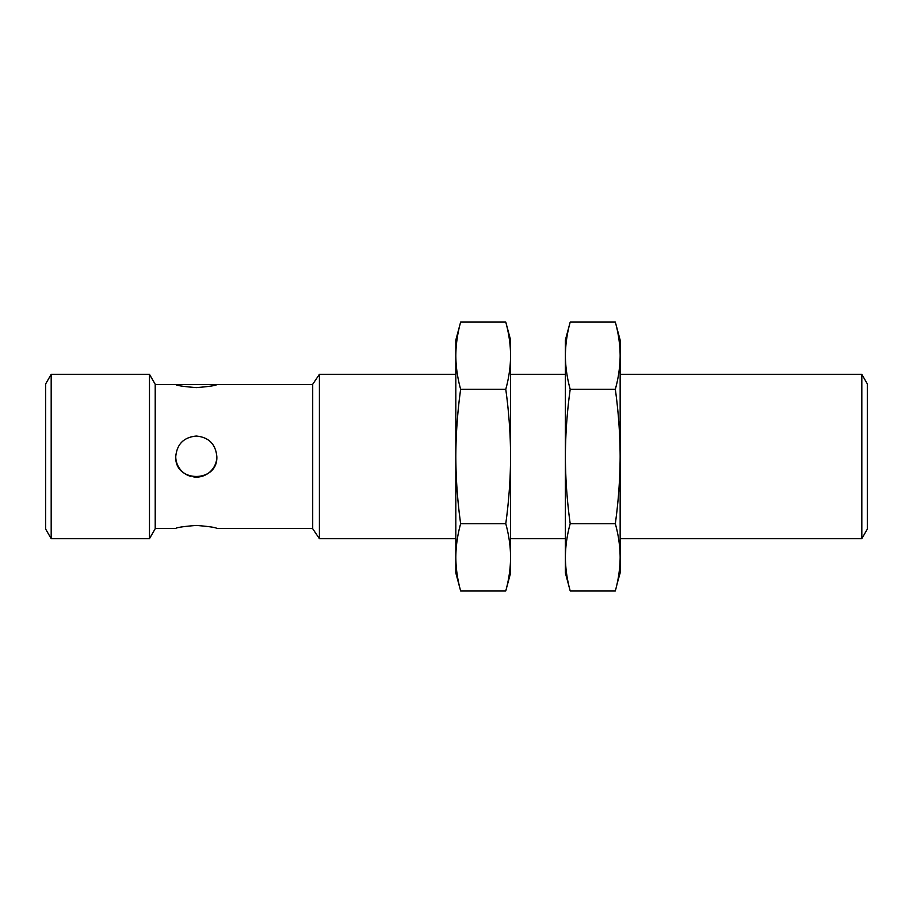 <?xml version="1.0" encoding="UTF-8"?>
<svg xmlns="http://www.w3.org/2000/svg" width="913" height="913" viewBox="0 0 913 913"><rect width="100%" height="100%" fill="white"/><g stroke="black" fill="none" stroke-linecap="round" stroke-linejoin="round"><path stroke-width="1.37" d="M505.768 523.708C508.872 534.858 510.481 546.054 510.595 557.307C510.481 568.571 508.872 579.766 505.768 590.916L460.643 590.916C457.539 579.766 455.929 568.571 455.815 557.307C455.929 568.571 457.539 579.766 460.643 590.916L455.815 572.908L455.815 340.093L460.643 322.084C457.539 333.234 455.929 344.429 455.815 355.693C455.929 366.946 457.539 378.142 460.643 389.292L505.768 389.292C508.872 411.592 510.481 433.995 510.595 456.5C510.481 479.005 508.872 501.408 505.768 523.708L460.643 523.708C457.539 501.408 455.929 479.005 455.815 456.5C455.929 433.995 457.539 411.592 460.643 389.292M455.815 557.307C455.929 546.054 457.539 534.858 460.643 523.708M510.595 557.307L510.595 572.908L505.768 590.916C508.872 579.766 510.481 568.571 510.595 557.307L510.595 355.693C510.481 344.429 508.872 333.234 505.768 322.084L460.643 322.084M510.595 355.693L510.595 340.093L505.768 322.084C508.872 333.234 510.481 344.429 510.595 355.693C510.481 366.946 508.872 378.142 505.768 389.292M615.328 523.708C618.432 534.858 620.041 546.054 620.155 557.307C620.041 568.571 618.432 579.766 615.328 590.916L570.203 590.916C567.099 579.766 565.489 568.571 565.375 557.307C565.489 568.571 567.099 579.766 570.203 590.916L565.375 572.908L565.375 340.093L570.203 322.084C567.099 333.234 565.489 344.429 565.375 355.693C565.489 366.946 567.099 378.142 570.203 389.292L615.328 389.292C618.432 411.592 620.041 433.995 620.155 456.5C620.041 479.005 618.432 501.408 615.328 523.708L570.203 523.708C567.099 501.408 565.489 479.005 565.375 456.5C565.489 433.995 567.099 411.592 570.203 389.292M565.375 557.307C565.489 546.054 567.099 534.858 570.203 523.708M615.328 389.292C618.432 378.142 620.041 366.946 620.155 355.693L620.155 340.093L615.328 322.084C618.432 333.234 620.041 344.429 620.155 355.693L620.155 572.908L616.983 584.217M615.328 322.084L570.203 322.084M861.815 374.33L867.35 383.916L867.35 529.084L861.815 538.67L861.815 374.33L620.155 374.33M455.815 374.33L319.402 374.33L319.402 538.67L455.815 538.67M319.402 374.33L312.703 384.259L312.703 528.741L319.402 538.67M175.753 384.601L216.838 384.601C215.639 385.594 208.792 386.598 196.295 387.626C183.81 386.598 176.962 385.594 175.753 384.601L155.21 384.601M312.703 384.601L216.838 384.601M196.295 436.037C208.78 437.259 215.628 444.106 216.838 456.58C218.104 483.091 174.474 483.08 175.753 456.58C176.951 444.106 183.798 437.259 196.295 436.037M155.21 528.399L175.753 528.399C176.996 527.429 183.844 526.436 196.295 525.42C208.746 526.436 215.594 527.429 216.838 528.399L312.703 528.399M149.481 374.33L155.21 384.259L155.21 528.741L149.481 538.67L51.185 538.67L51.185 374.33L149.481 374.33L149.481 538.67M175.753 456.58A20.543 20.543 180 0 0 190.897 476.403M193.818 476.974A20.543 20.543 180 0 0 216.712 458.874M216.826 457.151A20.543 20.543 180 0 0 216.838 456.58M51.185 374.33L45.65 383.916L45.65 529.084L51.185 538.67M565.375 374.33L510.595 374.33M861.815 538.67L620.155 538.67M565.375 538.67L510.595 538.67"/></g></svg>
